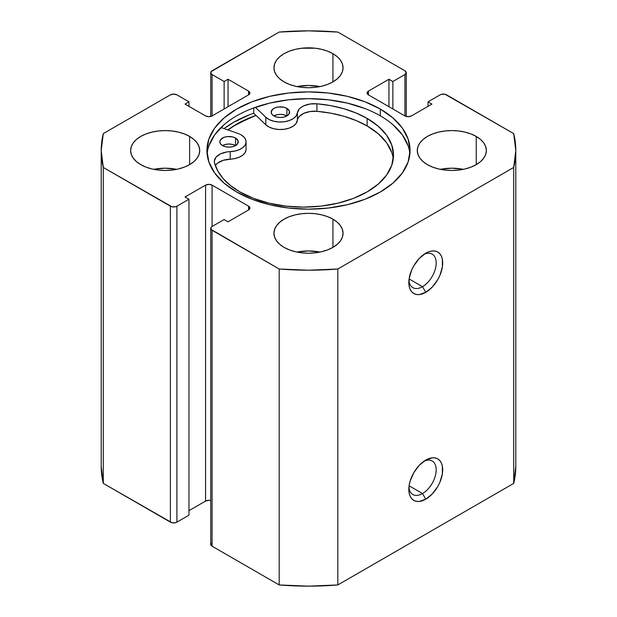 <?xml version="1.0" encoding="UTF-8"?>
<svg xmlns="http://www.w3.org/2000/svg" width="617" height="617" viewBox="0 0 617 617"><rect width="100%" height="100%" fill="white"/><g stroke="black" fill="none" stroke-linecap="round" stroke-linejoin="round"><path stroke-width="0.93" d="M422.506 493.554A19.351 11.168 120 0 0 436.165 470.756A19.351 11.168 120 0 0 424.049 461.169A19.351 11.168 -60 0 1 432.178 460.999A19.351 11.168 -60 0 1 435.147 476.501A19.351 11.168 -60 0 1 422.506 493.554L409.094 485.803L422.506 493.554A19.351 11.168 -60 0 1 412.835 494.51A19.351 11.168 -60 0 1 408.909 487.384A19.351 11.168 120 0 0 422.506 493.554L425.761 499.192L422.506 493.554M425.761 460.074A23.955 13.829 -60 0 1 442.697 469.853A23.955 13.829 -60 0 1 425.761 499.192L432.247 493.962L437.738 486.551L439.844 482.371L442.374 473.856L442.374 466.228L441.41 463.112L439.844 460.637L437.738 458.886L435.17 457.937L432.247 457.822L425.761 460.074L419.282 465.311L413.783 472.722L410.112 481.183L409.148 485.409L409.148 493.037L410.112 496.153L411.678 498.629L413.783 500.379L416.352 501.328L419.282 501.444L425.761 499.192A23.955 13.829 -60 0 1 408.824 489.412A23.955 13.829 -60 0 1 425.761 460.074L425.761 460.074M422.506 286.681A19.351 11.168 120 0 0 436.165 263.891A19.351 11.168 120 0 0 424.049 254.304A19.351 11.168 -60 0 1 432.178 254.135A19.351 11.168 -60 0 1 435.147 269.637A19.351 11.168 -60 0 1 422.506 286.681L409.094 278.938L422.506 286.681A19.351 11.168 -60 0 1 412.835 287.645A19.351 11.168 -60 0 1 408.909 280.511A19.351 11.168 120 0 0 422.506 286.681L425.761 292.327L422.506 286.681M425.761 253.209A23.955 13.829 -60 0 1 442.697 262.989A23.955 13.829 -60 0 1 425.761 292.327L432.247 287.098L437.738 279.686L439.844 275.506L442.374 266.991L442.374 259.364L441.41 256.248L439.844 253.772L437.738 252.021L435.17 251.073L432.247 250.957L429.07 251.674L425.761 253.209L419.282 258.438L413.783 265.85L411.678 270.03L409.148 278.545L409.148 286.172L410.112 289.288L411.678 291.764L413.783 293.515L416.352 294.463L419.282 294.579L425.761 292.327A23.955 13.829 -60 0 1 408.824 282.547A23.955 13.829 -60 0 1 425.761 253.209L425.761 253.209M380.327 109.062A101.574 58.646 180 0 1 410.074 150.533A101.574 58.646 180 0 1 347.371 204.705A101.574 58.646 180 0 1 236.673 191.995L252.068 199.291L269.629 204.705L288.687 208.045L308.5 209.171L328.313 208.045L347.371 204.705L364.932 199.291L380.327 191.995L392.952 183.11L402.338 172.968L408.122 161.97L410.074 150.533L408.122 139.087L402.338 128.089L392.952 117.947L380.327 109.062L364.932 101.766L347.371 96.352L328.313 93.013L308.5 91.887L288.687 93.013L269.629 96.352L252.068 101.766L236.673 109.062L224.048 117.947L214.662 128.089L208.878 139.087L206.926 150.533L208.878 161.97L214.662 172.968L224.048 183.11L236.673 191.995A101.574 58.646 180 0 1 206.926 150.533A101.574 58.646 180 0 1 269.629 96.352A101.574 58.646 180 0 1 380.327 109.062L380.327 115.834L380.327 109.062M409.904 153.911A101.574 58.646 0 0 0 380.327 115.834A101.574 58.646 0 0 0 272.352 102.491A101.574 58.646 0 0 0 207.096 153.911M176.693 169.336A34.552 19.945 0 0 0 153.664 169.336L165.179 168.194L176.693 169.336M189.612 136.426L189.612 164.631L193.908 161.608L197.101 158.16L199.067 154.42L199.731 150.533L199.067 146.638L197.101 142.897L193.908 139.45L189.612 136.426L184.375 133.943L178.398 132.1L171.919 130.966L165.179 130.58L158.438 130.966L151.959 132.1L145.982 133.943L140.753 136.426L136.45 139.45L133.264 142.897L131.298 146.638L130.634 150.533A34.552 19.945 180 0 1 151.959 132.1A34.552 19.945 180 0 1 189.612 136.426A34.552 19.945 180 0 1 199.731 150.533A34.552 19.945 180 0 1 178.398 168.958A34.552 19.945 180 0 1 140.753 164.631A34.552 19.945 180 0 1 130.634 150.533L131.298 154.42L133.264 158.16L136.45 161.608L140.753 164.631L145.982 167.114L151.959 168.958L158.438 170.091L165.179 170.477L171.919 170.091L178.398 168.958L184.375 167.114L189.612 164.631L189.612 136.426M320.015 86.588A34.552 19.945 0 0 0 296.985 86.588L308.5 85.447L320.015 86.588M332.933 53.679L332.933 81.891L337.229 78.868L340.422 75.421L342.389 71.672L343.052 67.785L342.389 63.89L340.422 60.15L337.229 56.702L332.933 53.679L327.696 51.196L321.719 49.352L315.241 48.219L301.759 48.219L295.281 49.352L289.304 51.196L284.067 53.679L279.771 56.702L276.578 60.15L274.611 63.89L273.948 67.785A34.552 19.945 180 0 1 295.281 49.352A34.552 19.945 180 0 1 332.933 53.679A34.552 19.945 180 0 1 343.052 67.785A34.552 19.945 180 0 1 321.719 86.21A34.552 19.945 180 0 1 284.067 81.891A34.552 19.945 180 0 1 273.948 67.785L274.611 71.672L276.578 75.421L279.771 78.868L284.067 81.891L289.304 84.367L295.281 86.21L301.759 87.344L308.5 87.73L315.241 87.344L321.719 86.21L327.696 84.367L332.933 81.891L332.933 53.679M320.015 252.083A34.552 19.945 0 0 0 296.985 252.083L308.5 250.942L320.015 252.083M332.933 219.174L332.933 247.378L337.229 244.355L340.422 240.908L342.389 237.167L343.052 233.272L342.389 229.385L340.422 225.645L337.229 222.189L332.933 219.174L327.696 216.69L321.719 214.847L315.241 213.713L308.5 213.328L301.759 213.713L295.281 214.847L289.304 216.69L284.067 219.174L279.771 222.189L276.578 225.645L274.611 229.385L273.948 233.272A34.552 19.945 180 0 1 295.281 214.847A34.552 19.945 180 0 1 332.933 219.174A34.552 19.945 180 0 1 343.052 233.272A34.552 19.945 180 0 1 321.719 251.705A34.552 19.945 180 0 1 284.067 247.378A34.552 19.945 180 0 1 273.948 233.272L274.611 237.167L276.578 240.908L279.771 244.355L284.067 247.378L289.304 249.862L295.281 251.705L301.759 252.839L308.5 253.225L315.241 252.839L321.719 251.705L327.696 249.862L332.933 247.378L332.933 219.174M463.336 169.336A34.552 19.945 0 0 0 440.307 169.336L451.821 168.194L463.336 169.336M476.247 136.426L476.247 164.631L480.55 161.608L483.736 158.16L485.702 154.42L486.366 150.533L485.702 146.638L483.736 142.897L480.55 139.45L476.247 136.426L471.018 133.943L465.041 132.1L458.562 130.966L451.821 130.58L445.081 130.966L438.602 132.1L432.625 133.943L427.388 136.426L423.092 139.45L419.899 142.897L417.933 146.638L417.269 150.533A34.552 19.945 180 0 1 438.602 132.1A34.552 19.945 180 0 1 476.247 136.426A34.552 19.945 180 0 1 486.366 150.533A34.552 19.945 180 0 1 465.041 168.958A34.552 19.945 180 0 1 427.388 164.631A34.552 19.945 180 0 1 417.269 150.533L417.933 154.42L419.899 158.16L423.092 161.608L427.388 164.631L432.625 167.114L438.602 168.958L445.081 170.091L451.821 170.477L458.562 170.091L465.041 168.958L471.018 167.114L476.247 164.631L476.247 136.426M210.736 228.383L210.736 544.325A4.604 2.661 0 0 0 212.086 546.207L212.086 230.264L279.185 269.004L279.185 584.947L212.086 546.207L212.086 230.264A4.604 2.661 180 0 1 210.736 228.383A4.604 2.661 180 0 1 212.086 226.501L212.086 185.131L248.566 206.194L248.566 209.957L228.043 221.804L224.133 219.544L212.086 226.501L212.086 185.131A4.604 2.661 180 0 0 205.569 185.131L205.569 501.073A4.604 2.661 0 0 1 210.736 500.534L208.824 500.294L205.569 501.073L205.569 185.131L185.046 196.977L188.956 199.237L188.956 515.18L176.909 522.136L176.909 206.194L188.956 199.237L188.956 515.18L176.909 522.136L175.413 522.715L171.888 522.715L103.294 483.396L103.294 167.454A207.289 119.683 180 0 1 101.211 150.533A207.289 119.683 180 0 1 103.294 133.604L170.392 94.864A4.604 2.661 180 0 1 176.909 94.864L188.956 101.82L188.956 106.332L188.956 101.82L185.046 104.08L205.569 115.927A4.604 2.661 180 0 0 212.086 115.927L212.086 74.557L224.133 81.513L228.043 79.254L248.566 91.1L248.566 94.864L212.086 115.927L212.086 74.557A4.604 2.661 180 0 1 210.736 72.675A4.604 2.661 180 0 1 212.086 70.793L279.185 32.053A207.289 119.683 180 0 1 337.815 32.053L404.914 70.793A4.604 2.661 180 0 1 406.264 72.675A4.604 2.661 180 0 1 404.914 74.557L404.914 115.927L368.434 94.864L368.434 91.1L388.957 79.254L392.867 81.513L404.914 74.557L404.914 115.927A4.604 2.661 180 0 0 411.431 115.927L431.954 104.08L428.044 101.82L428.044 106.332L428.044 101.82L440.091 94.864A4.604 2.661 180 0 1 446.608 94.864L513.706 133.604A207.289 119.683 180 0 1 515.789 150.533A207.289 119.683 180 0 1 513.706 167.454L513.706 483.396A207.289 119.683 0 0 0 515.789 466.467L513.706 483.396L337.815 584.947L337.815 269.004L513.706 167.454L337.815 269.004L308.5 270.207L279.185 269.004L211.083 229.401L211.083 227.364L212.086 226.501L224.133 219.544L228.043 221.804L248.566 209.957L249.916 208.076L248.566 206.194L212.086 185.131L208.824 184.352L205.569 185.131L185.046 196.977L188.956 199.237L176.909 206.194L175.413 206.772L171.888 206.772L103.294 167.454L101.211 150.533L103.294 133.604L170.392 94.864L173.647 94.085L176.909 94.864L188.956 101.82L185.046 104.08L205.569 115.927L208.824 116.706L212.086 115.927L248.566 94.864L249.916 92.982L248.566 91.1L228.043 79.254L224.133 81.513L212.086 74.557L211.083 73.693L211.083 71.657L279.185 32.053L308.5 30.85L337.815 32.053L404.914 70.793L406.264 72.675L404.914 74.557L392.867 81.513L388.957 79.254L368.434 91.1L367.084 92.982L368.434 94.864L404.914 115.927L408.176 116.706L411.431 115.927L431.954 104.08L428.044 101.82L440.091 94.864L441.587 94.285L445.112 94.285L513.706 133.604L515.789 150.533L513.706 167.454L513.706 483.396L337.815 584.947L308.5 586.15L279.185 584.947L212.086 546.207L211.083 545.343L211.083 543.307M205.569 501.073L188.956 510.668L205.569 501.073M103.294 483.396L101.211 466.467A207.289 119.683 0 0 0 103.294 483.396L103.294 167.454L170.392 206.194L170.392 522.136L103.294 483.396M388.957 79.254L388.957 106.71L388.957 79.254M392.867 81.513L392.867 108.97L392.867 81.513M224.133 81.513L224.133 108.97L224.133 81.513M228.043 79.254L228.043 106.71L228.043 79.254M248.566 91.1A4.604 2.661 180 0 1 249.916 92.982A4.604 2.661 180 0 1 248.566 94.864L248.566 91.1M248.566 206.194A4.604 2.661 180 0 1 249.916 208.076A4.604 2.661 180 0 1 248.566 209.957L248.566 206.194M170.392 206.194L170.392 522.136A4.604 2.661 0 0 0 176.909 522.136L176.909 206.194A4.604 2.661 180 0 1 170.392 206.194M368.434 91.1L368.434 94.864A4.604 2.661 180 0 1 367.084 92.982A4.604 2.661 180 0 1 368.434 91.1M227.866 129.909A101.574 58.646 180 0 1 255.962 115.387L236.673 124.11L227.866 129.909M249.638 114.716L233.581 122.32L224.102 128.598A105.947 61.168 0 0 1 253.703 113.22L253.703 107.921L253.703 113.22L265.804 124.781L265.804 117.261L255.392 107.312L265.804 117.261L265.804 124.781A17.045 9.841 0 0 0 284.398 129.254A17.045 9.841 0 0 0 297.394 120.369L297.394 112.849A17.045 9.841 180 0 1 284.398 121.734A17.045 9.841 180 0 1 265.804 117.261L269.267 119.621L273.832 121.248L279.046 121.981L284.398 121.734L289.35 120.539L293.414 118.518L296.183 115.865L297.394 112.849A17.045 9.841 180 0 1 316.937 103.795L316.937 111.315A17.045 9.841 -0 0 0 297.394 120.369L297.394 112.849L299.291 108.962L301.235 107.273L303.734 105.846L309.965 104.018L316.937 103.795A89.989 51.951 180 0 1 367.138 118.425A89.989 51.951 180 0 1 393.492 155.168A89.989 51.951 180 0 1 337.939 203.163A89.989 51.951 180 0 1 239.866 191.902A89.989 51.951 180 0 1 214.523 162.919A17.045 9.841 180 0 1 214.33 161.453A17.045 9.841 180 0 1 230.203 151.635L230.203 159.155A17.045 9.841 0 0 0 215.348 165.618M408.122 145.859L402.338 134.861L392.952 124.719M364.932 108.538L347.371 103.124L328.313 99.784L308.5 98.658L288.687 99.784L269.629 103.124L252.068 108.538M224.048 124.719L214.662 134.861L208.878 145.859M337.815 269.004A207.289 119.683 180 0 1 279.185 269.004L279.185 584.947A207.289 119.683 0 0 0 337.815 584.947L337.815 269.004M228.066 129.979A101.342 58.507 180 0 1 256.086 115.495L248.759 118.31L233.936 125.953L228.066 129.979M222.513 145.581A9.216 5.322 180 0 1 219.814 141.817A9.216 5.322 180 0 1 225.506 136.905A9.216 5.322 180 0 1 235.547 138.054L235.547 145.581A9.216 5.322 0 0 0 222.513 145.581L225.506 146.73L229.03 147.139L232.555 146.73L235.547 145.581L237.537 143.854L238.062 140.776L235.547 138.054L232.555 136.905L227.233 136.596L223.909 137.39L220.516 139.781L219.814 141.817L220.516 143.854L222.513 145.581L225.506 144.424L229.03 144.023L232.555 144.424L235.547 145.581L235.547 138.054A9.216 5.322 180 0 1 238.239 141.817A9.216 5.322 180 0 1 232.555 146.73A9.216 5.322 180 0 1 222.513 145.581M273.871 115.927A9.216 5.322 180 0 1 271.172 112.171A9.216 5.322 180 0 1 276.863 107.25A9.216 5.322 180 0 1 286.905 108.407L286.905 115.927A9.216 5.322 0 0 0 273.871 115.927L276.863 117.083L280.388 117.485L283.913 117.083L286.905 115.927L288.903 114.207L289.427 111.129L286.905 108.407L283.913 107.258L278.591 106.949L275.267 107.744L272.729 109.209L271.172 112.171L271.873 114.207L273.871 115.927L276.863 114.777L280.388 114.369L283.913 114.777L286.905 115.927L286.905 108.407A9.216 5.322 180 0 1 289.604 112.171A9.216 5.322 180 0 1 283.913 117.083A9.216 5.322 180 0 1 273.871 115.927M393.253 158.924A89.989 51.951 -0 0 0 367.138 125.953L367.138 118.425L378.329 126.3L386.643 135.285L391.756 145.034L393.492 155.168L391.756 165.302L386.635 175.051L378.321 184.028L367.13 191.902L353.495 198.365L337.931 203.163L321.048 206.124L303.495 207.119L285.941 206.117L269.058 203.163L253.502 198.358L239.866 191.902L230.604 185.624L223.169 178.583L217.762 170.948L214.523 162.919L214.354 160.89L216.174 156.996L220.547 153.849L226.74 151.983L234.946 151.042L239.219 149.707L242.658 147.725L244.988 145.265L246.029 142.527L245.689 139.735L243.993 137.105L241.085 134.861A17.045 9.841 180 0 0 237.846 133.395L221.002 127.518L237.846 133.395A17.045 9.841 180 0 1 241.085 134.861A17.045 9.841 180 0 1 246.075 141.817A17.045 9.841 180 0 1 230.203 151.635L230.203 159.155A17.045 9.841 -0 0 0 246.075 149.337L246.075 141.817M367.138 118.425L367.138 125.953A89.989 51.951 -0 0 0 316.937 111.315L316.937 103.795L330.851 105.669L344.07 108.793L356.264 113.081L367.138 118.425M246.029 150.054L244.988 152.792L242.658 155.253L239.219 157.227L234.946 158.569L223.477 160.25L218.079 162.819L216.174 164.523M391.756 152.553L386.643 142.805L378.329 133.827L367.138 125.953L356.264 120.6L344.07 116.312L330.851 113.189L316.937 111.315L309.965 111.546L303.734 113.366L299.291 116.482L297.996 118.371L296.183 123.385L293.414 126.038L289.35 128.058L284.398 129.254L279.046 129.501L273.832 128.776L269.267 127.148L265.804 124.781L253.703 113.22M210.736 72.675L210.736 116.466M406.264 72.675L406.264 116.466M101.211 466.467L101.211 150.533M515.789 466.467L515.789 150.533"/></g></svg>

